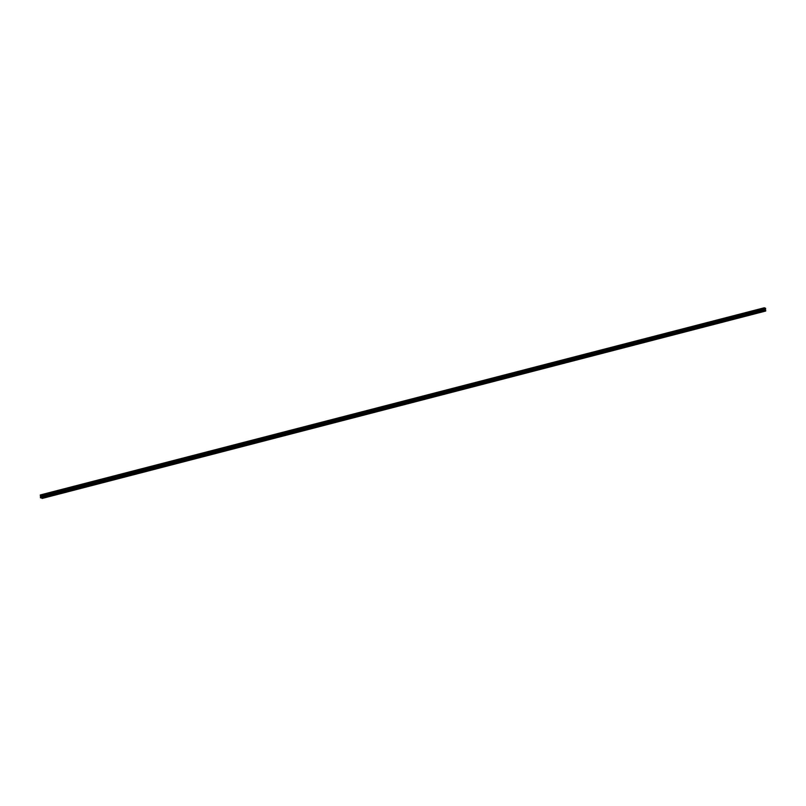 <?xml version="1.0" encoding="UTF-8"?>
<svg xmlns="http://www.w3.org/2000/svg" width="806" height="806" viewBox="0 0 806 806"><rect width="100%" height="100%" fill="white"/><g stroke="black" fill="none" stroke-linecap="round" stroke-linejoin="round"><path stroke-width="1.21" d="M41.197 496.284L41.277 497.141L41.197 496.284M41.499 495.65L42.124 498.451L40.975 497.161L40.925 497.967L40.411 497.755L40.854 496.143L40.3 494.955L41.449 496.244L41.801 495.771L40.925 496.033L41.771 495.821L40.925 496.033L40.522 495.247L764.4 307.963L40.814 495.166L764.39 307.751L40.3 494.955L764.39 307.751L40.3 494.955L40.532 497.463L40.884 496.869L40.411 497.755L41.7 497.765L40.925 497.967L41.6 497.584L40.612 497.634L41.509 497.403L40.612 497.634L40.975 497.161L42.124 498.451L765.7 311.045L42.124 498.451L42.083 497.614L765.67 310.209L765.7 311.045L765.67 310.209L41.962 497.564L765.539 310.149L41.983 498.058L41.569 497.272L765.327 310.209L41.569 497.272L41.539 496.415L765.619 309.081L42.043 496.496L42.013 495.65L765.589 308.245L765.619 309.081L765.589 308.245L41.499 495.438L765.075 308.033L41.499 495.65M765.126 309.212L765.146 309.857L765.126 309.212"/></g></svg>
